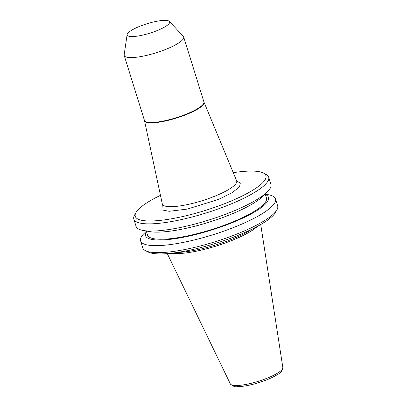 <?xml version="1.0" encoding="UTF-8"?>
<svg xmlns="http://www.w3.org/2000/svg" width="407" height="407" viewBox="0 0 407 407"><rect width="100%" height="100%" fill="white"/><g stroke="black" fill="none" stroke-linecap="round" stroke-linejoin="round"><path stroke-width="0.61" d="M257.417 226.368A49.44 10.953 162.7 0 1 220.513 244.648A49.44 10.953 162.7 0 1 175.819 253.627A49.44 10.953 162.7 0 1 171.077 253.261M160.465 195.35A68.407 15.156 -17.3 0 0 135.979 212.551A68.407 15.156 -17.3 0 0 149.267 220.986A68.407 15.156 -17.3 0 0 231.054 201.073A68.407 15.156 -17.3 0 0 263.187 172.929A68.407 15.156 -17.3 0 0 251.953 171.067A68.407 15.156 -17.3 0 0 233.267 172.675M135.979 212.551L134.524 215.155A70.63 15.649 -17.3 0 0 133.817 219.103A70.63 15.649 -17.3 0 0 148.24 223.87A70.63 15.649 -17.3 0 0 225.641 206.161A70.63 15.649 -17.3 0 0 268.691 177.096A70.63 15.649 -17.3 0 0 265.868 174.247L263.187 172.929M146.332 231.227L144.215 233.318A70.63 15.649 -17.3 0 0 140.603 240.893A70.63 15.649 -17.3 0 0 155.026 245.66A70.63 15.649 -17.3 0 0 232.428 227.951A70.63 15.649 -17.3 0 0 275.478 198.886A70.63 15.649 -17.3 0 0 268.208 194.704L265.272 194.18M140.603 240.893L142.786 247.894A70.63 15.649 -17.3 0 0 145.604 250.737A70.63 15.649 -17.3 0 0 157.209 252.661A70.63 15.649 -17.3 0 0 252.157 227.35A70.63 15.649 -17.3 0 0 276.948 209.829A70.63 15.649 -17.3 0 0 277.655 205.881L275.478 198.886M265.395 194.561A64.382 14.265 162.7 0 1 236.37 220.976A64.382 14.265 162.7 0 1 158.674 240.023A64.382 14.265 162.7 0 1 146.449 231.608M146.266 231.008L147.522 235.053A62.291 13.802 -17.3 0 0 182.891 236.823A62.291 13.802 -17.3 0 0 243.981 216.936A62.291 13.802 -17.3 0 0 266.468 198.006L265.206 193.966M133.817 219.103L136.06 226.307A70.63 15.649 -17.3 0 0 143.335 230.489L149.705 231.619A64.382 14.265 -17.3 0 0 242.77 209.081A64.382 14.265 -17.3 0 0 262.724 196.418L267.323 191.87A70.63 15.649 -17.3 0 0 270.935 184.3L268.691 177.096M143.335 230.489A70.63 15.649 -17.3 0 0 150.483 231.074A70.63 15.649 -17.3 0 0 245.436 205.764A70.63 15.649 -17.3 0 0 267.323 191.87M145.604 250.737L148.285 252.055A68.407 15.156 -17.3 0 0 251.485 229.406A68.407 15.156 -17.3 0 0 275.493 212.434L276.948 209.829M169.383 21.388L183.303 36.325A31.146 6.899 162.7 0 1 183.689 36.971A31.146 6.899 162.7 0 1 164.708 49.786A31.146 6.899 162.7 0 1 130.576 57.596A31.146 6.899 162.7 0 1 124.216 55.494A31.146 6.899 162.7 0 1 124.166 54.747L127.142 34.549A22.248 4.93 162.7 0 1 141.804 25.524A22.248 4.93 162.7 0 1 165.115 20.35A22.248 4.93 162.7 0 1 169.383 21.388A22.248 4.93 162.7 0 1 157.143 30.591A22.248 4.93 162.7 0 1 131.72 36.584A22.248 4.93 162.7 0 1 127.142 34.549M236.884 181.222L240.323 183.043L239.535 186.844L232.199 192.674L218.473 199.435L187.271 209.096L169.19 211.299L161.874 209.92L162.342 204.436M251.77 229.263A48.942 10.841 162.7 0 1 177.371 252.437M230.296 383.857A27.528 6.1 -17.3 0 0 235.841 385.526A27.528 6.1 -17.3 0 0 265.598 378.785A27.528 6.1 -17.3 0 0 282.834 367.496C282.204 370.843 280.647 373.046 278.169 374.104C273.484 377.182 267.078 380.016 258.938 382.605C250.315 385.261 243.127 386.609 237.378 386.65C235.18 387.174 232.819 386.248 230.296 383.857L167.308 253.622M236.62 180.754L203.983 102.101A31.161 6.904 162.7 0 1 192.786 111.701A31.161 6.904 162.7 0 1 150.89 122.868A31.161 6.904 162.7 0 1 144.495 120.63L162.296 203.902A38.93 8.623 -17.3 0 0 170.289 206.7A38.93 8.623 -17.3 0 0 222.624 192.75A38.93 8.623 -17.3 0 0 236.62 180.754L237.169 181.517M124.216 55.494L144.429 120.391A31.146 6.899 -17.3 0 0 150.788 122.492A31.146 6.899 -17.3 0 0 184.92 114.682A31.146 6.899 -17.3 0 0 203.902 101.867L203.983 102.101M162.271 204.843L162.296 203.902M183.689 36.971L203.902 101.867M282.834 367.496L260.724 224.522"/></g></svg>

